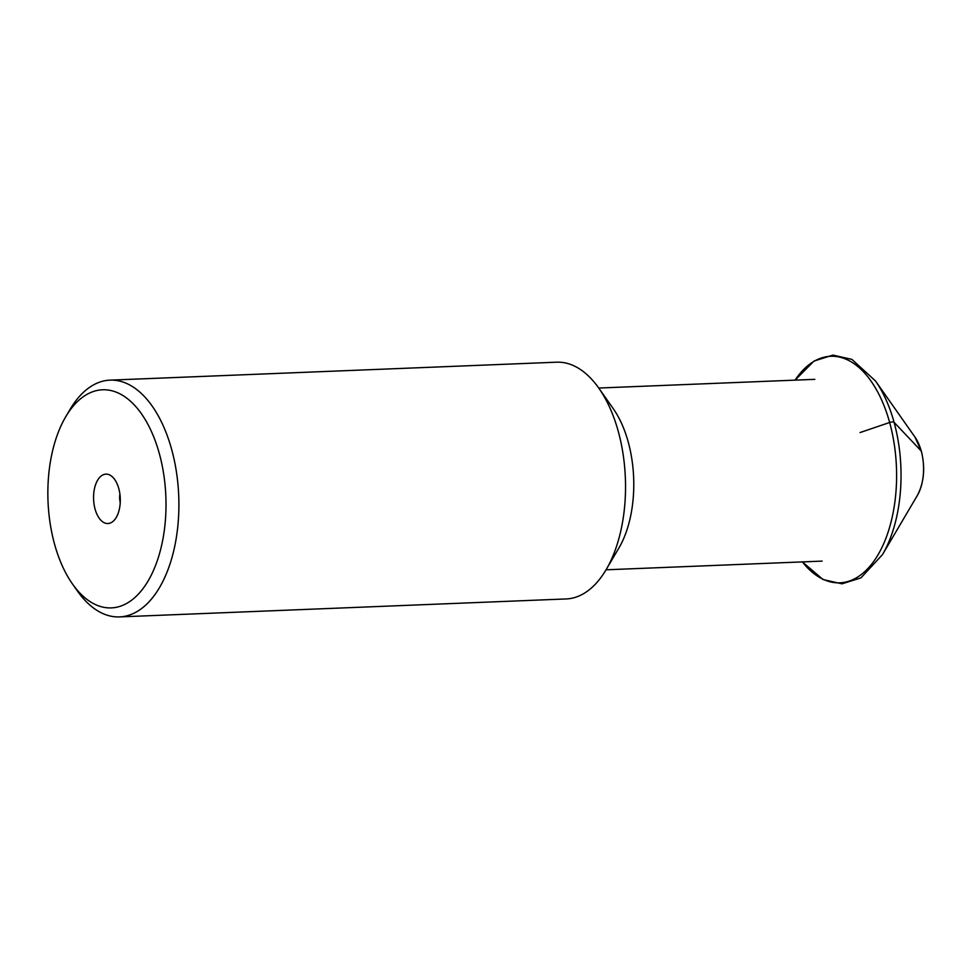<?xml version="1.0" encoding="UTF-8"?>
<svg xmlns="http://www.w3.org/2000/svg" width="972" height="972" viewBox="0 0 972 972"><rect width="100%" height="100%" fill="white"/><g stroke="black" fill="none" stroke-linecap="round" stroke-linejoin="round"><path stroke-width="1.46" d="M119.532 616.904L566.166 598.946A118.475 64.006 -92.3 0 0 606.115 569.677A118.475 64.006 -92.3 0 0 618.265 431.374A118.475 64.006 -92.3 0 0 598.813 388.156A118.475 64.006 -92.3 0 0 556.64 362.192L110.018 380.137A118.475 64.006 87.7 0 1 171.631 449.331A118.475 64.006 87.7 0 1 144.439 606.224A118.475 64.006 87.7 0 1 119.532 616.904A118.475 64.006 87.7 0 1 77.371 590.94L72.475 583.978A109.143 58.964 87.7 0 1 54.553 544.15A109.143 58.964 87.7 0 1 65.744 416.745A109.143 58.964 87.7 0 1 79.607 399.613A109.143 58.964 87.7 0 1 159.311 453.523A109.143 58.964 87.7 0 1 134.27 598.059A109.143 58.964 87.7 0 1 72.475 583.978M65.744 416.745L70.069 409.406A118.475 64.006 87.7 0 1 85.111 390.817A118.475 64.006 87.7 0 1 110.018 380.137M95.074 509.097A24.725 13.353 -92.3 0 0 112.801 521.575A24.725 13.353 -92.3 0 0 118.791 488.576A24.725 13.353 -92.3 0 0 110.954 475.697A24.725 13.353 -92.3 0 0 96.678 481.99A24.725 13.353 -92.3 0 0 95.074 509.097M119.908 494.104A11.664 6.294 -92.3 0 0 120.249 502.512M598.813 388.156L613.259 408.69A90.955 49.135 87.7 0 1 628.191 441.871A90.955 49.135 87.7 0 1 618.872 548.05L606.115 569.677M921.237 451.008A38.115 20.594 -92.3 0 0 914.98 437.096L921.359 451.202C925.405 467.909 924.056 482.671 917.337 495.501A38.115 20.594 -92.3 0 0 921.237 451.008L894.082 422.31A3.73 1.239 164.6 0 0 889.647 422.492L860.05 432.552M875.48 380.951A113.359 61.236 87.7 0 1 894.082 422.31A113.359 61.236 87.7 0 1 882.455 554.648L860.925 577.878L841.983 583.832L823.017 579.531L802.374 561.901A113.359 61.236 -92.3 0 0 876.768 556.883A113.359 61.236 -92.3 0 0 889.647 422.492A113.359 61.236 -92.3 0 0 795.072 380.137L814.014 361.049L832.955 355.096L851.909 359.397L875.48 380.951L914.98 437.096M917.337 495.501L882.455 554.648M814.828 379.347L598.728 388.035M822.13 561.111L606.042 569.799"/></g></svg>
